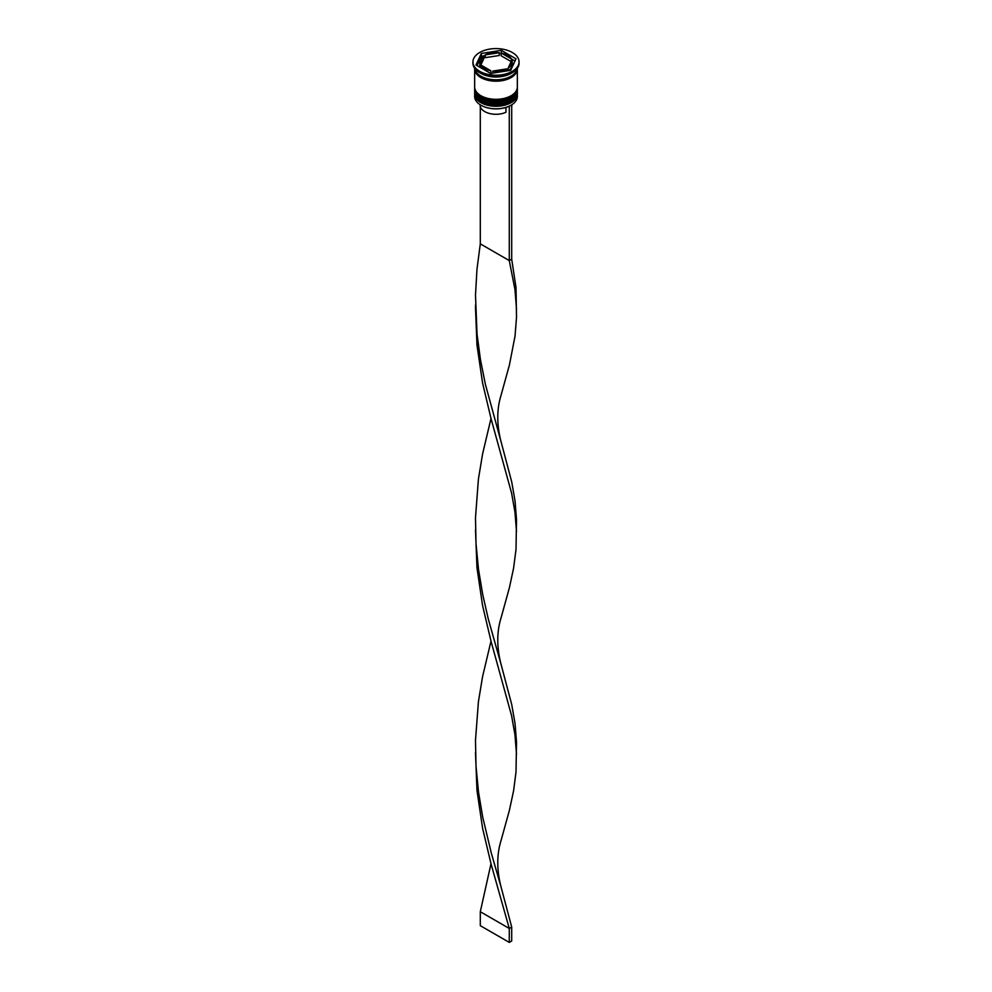 <?xml version="1.0" encoding="UTF-8"?>
<svg xmlns="http://www.w3.org/2000/svg" width="992" height="992" viewBox="0 0 992 992"><rect width="100%" height="100%" fill="white"/><g stroke="black" fill="none" stroke-linecap="round" stroke-linejoin="round"><path stroke-width="1.49" d="M510.967 105.264A21.006 12.127 180 0 1 510.855 105.326A21.006 12.127 180 0 1 481.145 105.326L480.909 105.189A21.34 12.326 0 0 0 511.091 105.189A21.34 12.326 0 0 0 517.34 96.472L517.34 93.967A21.34 12.326 180 0 1 504.172 105.35A21.34 12.326 180 0 1 480.909 102.684A21.34 12.326 180 0 1 474.66 93.967A21.34 12.326 180 0 1 474.697 93.149M517.303 93.149A21.34 12.326 180 0 1 517.34 93.967M517.303 88.97A21.34 12.326 180 0 1 517.34 89.788A21.34 12.326 180 0 1 504.172 101.172A21.34 12.326 180 0 1 480.909 98.493A21.34 12.326 180 0 1 474.66 89.788A21.34 12.326 180 0 1 474.697 88.97M472.948 61.901L472.948 63.29A23.052 13.305 0 0 0 479.694 72.701L480.909 73.396A21.34 12.326 0 0 0 511.091 73.396L512.306 72.701A23.052 13.305 0 0 0 519.052 63.29L519.052 61.901A23.052 13.305 0 0 0 512.306 52.489A23.052 13.305 0 0 0 487.184 49.6A23.052 13.305 0 0 0 472.948 61.901A23.052 13.305 0 0 0 479.694 71.312A23.052 13.305 0 0 0 504.816 74.189A23.052 13.305 0 0 0 519.052 61.901M480.909 73.396L479.694 72.701A23.052 13.305 0 0 0 512.306 72.701M474.66 89.788L474.66 91.177A21.34 12.326 0 0 0 480.909 99.894A21.34 12.326 0 0 0 504.172 102.56A21.34 12.326 0 0 0 517.34 91.177L517.34 89.788M474.672 68.349A21.34 12.326 0 0 0 474.66 68.87L474.66 86.998A21.34 12.326 0 0 0 480.909 95.703A21.34 12.326 0 0 0 504.172 98.382A21.34 12.326 0 0 0 517.34 86.998L517.34 68.87A21.34 12.326 0 0 0 517.328 68.349M474.66 68.87A21.34 12.326 0 0 0 480.909 77.587A21.34 12.326 0 0 0 504.172 80.253A21.34 12.326 0 0 0 517.34 68.87M474.709 68.398A21.34 12.326 0 0 0 480.909 76.186A21.34 12.326 0 0 0 503.415 79.025A21.34 12.326 0 0 0 517.291 68.398M514.972 61.008L511.388 58.925A16.219 9.362 0 0 0 507.47 55.279A16.219 9.362 0 0 0 501.146 53.01L501.146 55.8L511.165 61.591M480.116 104.706L480.116 105.115A15.884 9.164 0 0 0 484.766 111.6A15.884 9.164 0 0 0 505.957 112.257L505.957 107.434M481.145 105.326L480.909 105.189A21.34 12.326 0 0 1 474.66 96.472L474.66 93.967M492.764 73.11L492.764 71.077A16.219 9.362 0 0 0 506.751 68.907L506.751 70.953M480.612 67.654L480.612 64.864A16.219 9.362 0 0 0 490.854 70.779L490.854 73.408M480.835 64.988L483.86 58.478L483.86 55.688A16.219 9.362 0 0 0 479.781 61.901A16.219 9.362 0 0 0 480.103 63.773L480.103 66.551L480.612 65.46M479.781 61.901L479.781 64.691A16.219 9.362 0 0 0 480.103 66.551M499.236 52.725A16.219 9.362 0 0 0 485.249 54.882L485.249 57.672L499.236 55.502L499.236 52.725L485.249 54.882M501.146 53.01L511.388 58.925L511.388 61.12M492.764 71.077L506.751 68.907M480.612 64.864L490.854 70.779M483.86 55.688L480.103 63.773M490.643 73.445L510.644 70.345L516.001 58.801L501.357 50.356L481.356 53.444L475.999 64.988L490.643 73.445M483.55 55.899L481.356 56.234L477.028 65.584M481.356 56.234L481.356 53.444M501.146 53.171L499.236 53.469M485.249 55.626L483.86 55.85M501.357 53.06L501.357 50.356M508.45 70.692A16.219 9.362 0 0 0 512.219 64.691L512.219 61.901A16.219 9.362 0 0 0 511.897 60.028L508.14 68.101A16.219 9.362 0 0 0 512.219 61.901M508.14 68.101L508.14 70.73M511.698 106.516A15.884 9.164 0 0 0 511.884 105.115L511.884 104.706M480.302 106.516L480.302 243.858L509.28 260.586L511.698 259.185L516.014 287.63L516.51 317.428L515.034 336.077L509.429 364.969L501.109 395.089C496.67 409.212 496.67 424.812 501.109 441.886L511.698 481.814L515.034 500.898L516.51 519.548L516.014 549.345L513.583 568.168L509.429 587.599L501.109 617.718C496.67 631.842 496.67 647.441 501.109 664.516L511.698 704.444L515.034 723.528L516.51 742.177L516.014 771.974L513.583 790.798L509.429 810.216L501.109 840.336C496.67 854.459 496.67 870.071 501.109 887.133L511.698 927.061L509.28 928.462L480.302 911.722L491.003 863.734M509.28 106.144L509.28 260.586L514.96 289.515L516.51 308.983M511.698 104.83L511.698 259.185M475.49 307.173L476.966 345.067L482.571 382.962L491.102 418.884L511.574 493.024L514.96 512.132L516.51 531.613M475.49 752.432L476.966 790.314L482.571 828.208L491.102 864.144L509.28 928.462L509.28 942.4L480.302 925.672L480.302 911.722M480.302 243.858L476.966 269.291L475.49 295.17L477.04 334.031L480.426 359.451L485.336 384.115L501.109 441.886M491.003 641.117L482.571 676.643L478.417 701.741L475.49 740.416L476.024 766.382L478.516 792.075L482.72 817.148L491.288 853.033L501.109 887.133M475.49 529.802L476.966 567.684L482.571 605.579L491.102 641.514L511.574 715.654L514.96 734.762L516.51 754.23M491.003 418.488L482.571 454.026L478.417 479.124L475.49 517.799L476.024 543.752L478.516 569.445L482.72 594.518L488.213 618.71L501.109 664.516M509.28 942.4L511.698 941.011L511.698 927.061M474.66 92.157A21.34 12.326 0 0 0 474.66 92.293A21.34 12.326 0 0 0 480.909 101.01A21.34 12.326 0 0 0 504.172 103.676A21.34 12.326 0 0 0 517.34 92.293A21.34 12.326 0 0 0 517.34 92.157M517.34 92.008A21.34 12.326 180 0 1 504.172 103.404A21.34 12.326 180 0 1 480.909 100.725A21.34 12.326 180 0 1 474.66 92.008L474.66 92.293C474.846 96.05 477.003 99.113 481.12 101.482C493.421 109.318 518.295 103.28 517.34 92.293L517.328 91.586M474.66 87.966A21.34 12.326 0 0 0 474.66 88.114A21.34 12.326 0 0 0 480.909 96.819A21.34 12.326 0 0 0 504.172 99.498A21.34 12.326 0 0 0 517.34 88.114A21.34 12.326 0 0 0 517.34 87.966M517.34 87.829A21.34 12.326 180 0 1 504.172 99.212A21.34 12.326 180 0 1 480.909 96.546A21.34 12.326 180 0 1 474.66 87.829L474.66 88.114C474.846 91.872 477.003 94.934 481.12 97.29C493.421 105.14 518.295 99.101 517.34 88.114L517.328 87.408M517.167 69.043A21.179 12.226 180 0 1 503.961 80.191A21.179 12.226 180 0 1 481.033 77.512A21.179 12.226 180 0 1 474.833 69.043M475.54 305.04L475.54 309.318"/></g></svg>

